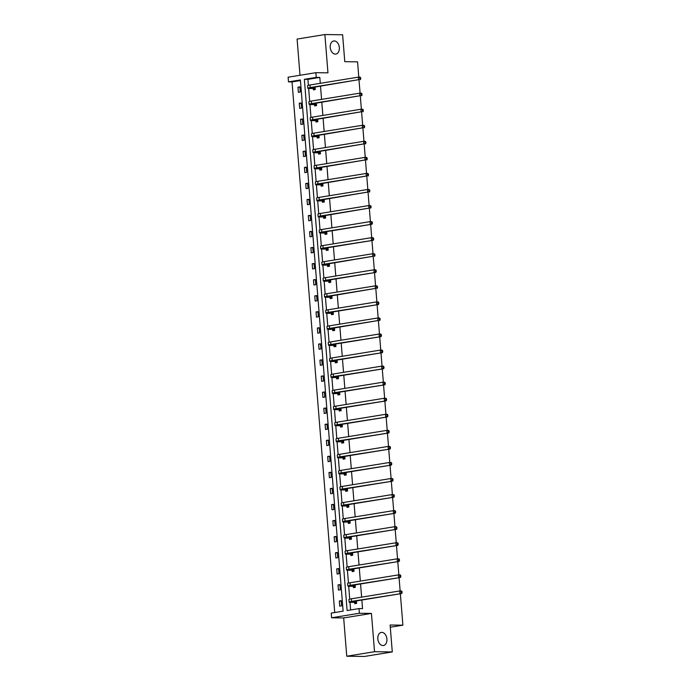 <?xml version="1.0" encoding="UTF-8"?>
<svg xmlns="http://www.w3.org/2000/svg" width="691" height="691" viewBox="0 0 691 691"><rect width="100%" height="100%" fill="white"/><g stroke="black" fill="none" stroke-linecap="round" stroke-linejoin="round"><path stroke-width="1.04" d="M335.316 54.114A6.634 4.509 -99.2 0 1 330.281 47.86A6.634 4.509 -99.2 0 1 333.718 40.976A6.634 4.509 -99.2 0 1 334.254 40.942A6.634 4.509 -99.2 0 1 339.29 47.195A6.634 4.509 -99.2 0 1 335.843 54.079A6.634 4.509 -99.2 0 1 335.316 54.114M382.9 645.541A6.634 4.509 -99.2 0 1 377.865 639.287A6.634 4.509 -99.2 0 1 381.302 632.412A6.634 4.509 -99.2 0 1 381.838 632.369A6.634 4.509 -99.2 0 1 386.874 638.622A6.634 4.509 -99.2 0 1 383.436 645.506A6.634 4.509 -99.2 0 1 382.9 645.541M400.365 593.759L402.888 625.182L390.113 625.018L392.281 651.933L364.502 656.45L346.752 656.225L374.531 651.708L371.447 613.418L359.38 613.271L331.602 617.789L331.231 613.098L343.125 611.164L300.386 79.949L288.484 81.883L288.112 77.202L315.882 72.685L316.262 77.375L304.36 79.301L347.107 610.524L359 608.59L359.38 613.271M392.281 651.933L374.531 651.708M358.793 77.133L357.567 61.853L344.783 61.689L342.624 34.775L324.874 34.55L297.095 39.067L300.006 75.267M371.447 613.418L343.669 617.935L346.752 656.225M343.669 617.935L331.602 617.789M300.438 80.562L292.034 81.927L334.729 612.528M292.034 81.927L288.484 81.883M359.018 79.94L360.089 93.19M360.313 95.997L361.376 109.247M361.609 112.054L362.671 125.304M362.896 128.111L363.967 141.361M364.192 144.169L365.254 157.418M365.479 160.226L366.55 173.476M366.774 176.283L367.837 189.533M368.061 192.34L369.132 205.59M369.357 208.397L370.419 221.647M370.652 224.454L371.715 237.704M371.939 240.511L373.01 253.761M373.235 256.568L374.297 269.818M374.522 272.625L375.593 285.875M375.818 288.683L376.88 301.932M377.105 304.74L378.176 317.99M378.4 320.797L379.463 334.047M379.696 336.854L380.758 350.104M380.983 352.911L382.054 366.161M382.278 368.968L383.341 382.218M383.565 385.025L384.637 398.266M384.861 401.082L385.923 414.324M386.148 417.139L387.219 430.381M387.444 433.197L388.506 446.438M388.739 449.254L389.802 462.495M390.026 465.311L391.097 478.552M391.322 481.368L392.384 494.609M392.609 497.425L393.68 510.666M393.905 513.482L394.967 526.723M395.192 529.539L396.263 542.78M396.487 545.596L397.55 558.838M397.783 561.653L398.845 574.895M399.07 577.711L400.141 590.952M390.285 627.229L402.888 625.182M314.595 104.773L314.69 105.93L316.564 105.628L316.366 103.14M317.178 136.887L317.273 138.045L319.156 137.742L318.948 135.255M319.769 169.001L319.855 170.159L321.738 169.856L321.531 167.369M322.351 201.116L322.447 202.273L324.321 201.971L324.122 199.483M324.934 233.23L325.029 234.387L326.903 234.085L326.705 231.597M327.517 265.344L327.612 266.501L329.486 266.199L329.287 263.712M330.099 297.458L330.194 298.616L332.069 298.313L331.87 295.826M332.682 329.572L332.777 330.73L334.651 330.428L334.453 327.94M335.265 361.687L335.36 362.844L337.234 362.542L337.035 360.054M337.856 393.801L337.942 394.958L339.825 394.656L339.618 392.168M340.438 425.915L340.525 427.073L342.408 426.762L342.209 424.283M343.021 458.029L343.116 459.187L344.99 458.876L344.792 456.397M345.604 490.144L345.699 491.301L347.573 490.99L347.374 488.511M348.186 522.258L348.281 523.415L350.156 523.104L349.957 520.625M350.769 554.372L350.864 555.529L352.738 555.218L352.54 552.74M353.351 586.486L353.447 587.644L355.321 587.333L355.122 584.845M320.287 83.317L319.812 77.418L307.91 79.353L308.393 85.313M308.652 88.491L309.68 101.37M309.939 104.548L310.976 117.427M311.235 120.605L312.272 133.484M312.522 136.663L313.559 149.541M313.818 152.72L314.854 165.598M315.105 168.777L316.141 181.655M316.4 184.834L317.437 197.712M317.696 200.891L318.724 213.769M318.983 216.948L320.019 229.827M320.279 233.005L321.315 245.884M321.565 249.062L322.602 261.941M322.861 265.119L323.898 277.998M324.148 281.177L325.185 294.046M325.444 297.234L326.48 310.104M326.739 313.291L327.767 326.161M328.026 329.348L329.063 342.218M329.322 345.405L330.358 358.275M330.609 361.462L331.645 374.332M331.905 377.519L332.941 390.389M333.192 393.576L334.228 406.446M334.487 409.633L335.524 422.503M335.783 425.691L336.811 438.56M337.07 441.748L338.106 454.618M338.365 457.805L339.402 470.675M339.652 473.853L340.689 486.732M340.948 489.91L341.985 502.789M342.235 505.967L343.272 518.846M343.531 522.025L344.567 534.903M344.818 538.082L345.854 550.96M346.113 554.139L347.15 567.017M347.409 570.196L348.445 583.074M348.696 586.253L349.732 599.132M349.991 602.31L350.605 609.954M359 608.59L362.55 608.633L361.859 600.021M361.626 597.145L360.564 583.964M360.339 581.088L359.277 567.907M359.044 565.031L357.981 551.85M357.748 548.974L356.694 535.793M356.461 532.916L355.399 519.736M355.165 516.859L354.112 503.679M353.878 500.802L352.816 487.621M352.583 484.745L351.52 471.564M351.296 468.688L350.233 455.507M350 452.631L348.938 439.45M348.705 436.574L347.651 423.393M347.418 420.517L346.355 407.336M346.122 404.46L345.068 391.279M344.835 388.402L343.772 375.222M343.539 372.345L342.477 359.165M342.252 356.288L341.19 343.107M340.957 340.231L339.894 327.05M339.661 324.174L338.607 310.993M338.374 308.117L337.312 294.936M337.078 292.06L336.025 278.888M335.791 276.003L334.729 262.83M334.496 259.946L333.433 246.773M333.209 243.888L332.146 230.716M331.913 227.831L330.851 214.659M330.618 211.774L329.564 198.602M329.331 195.717L328.268 182.545M328.035 179.66L326.981 166.488M326.748 163.603L325.686 150.431M325.452 147.546L324.39 134.374M324.165 131.489L323.103 118.316M322.87 115.432L321.807 102.259M321.574 99.374L320.52 86.202M354.647 602.543L354.742 603.701L356.616 603.39L356.418 600.902M352.065 570.429L352.16 571.587L354.034 571.276L353.835 568.788M349.482 538.315L349.568 539.472L351.451 539.161L351.253 536.682M346.899 506.201L346.986 507.358L348.869 507.047L348.661 504.568M344.308 474.086L344.403 475.244L346.277 474.933L346.079 472.454M341.725 441.972L341.82 443.13L343.695 442.819L343.496 440.34M339.143 409.858L339.238 411.015L341.112 410.713L340.913 408.226M336.56 377.744L336.655 378.901L338.53 378.599L338.331 376.111M333.978 345.63L334.073 346.787L335.947 346.485L335.748 343.997M331.395 313.515L331.481 314.673L333.364 314.37L333.166 311.883M328.812 281.401L328.899 282.559L330.782 282.256L330.574 279.769M326.221 249.287L326.316 250.444L328.19 250.142L327.992 247.654M323.638 217.173L323.733 218.33L325.608 218.028L325.409 215.54M321.056 185.058L321.151 186.216L323.025 185.914L322.827 183.426M318.473 152.944L318.568 154.102L320.443 153.799L320.244 151.312M315.891 120.83L315.986 121.987L317.86 121.685L317.661 119.198M313.308 88.716L313.403 89.873L315.277 89.571L315.079 87.083M315.882 72.685L327.957 72.84L324.874 34.55M319.812 77.418L316.262 77.375M299.851 86.867L300.265 92.015L298.382 92.318L297.968 87.17L299.851 86.867M301.138 102.924L301.552 108.064L299.678 108.375L299.263 103.227L301.138 102.924M302.433 118.982L302.848 124.121L300.965 124.432L300.559 119.284L302.433 118.982M303.72 135.039L304.135 140.178L302.261 140.489L301.846 135.341L303.72 135.039M305.016 151.096L305.431 156.235L303.556 156.546L303.142 151.398L305.016 151.096M306.312 167.153L306.718 172.292L304.843 172.603L304.429 167.455L306.312 167.153M307.599 183.21L308.013 188.349L306.139 188.66L305.724 183.512L307.599 183.21M308.894 199.267L309.309 204.406L307.426 204.717L307.011 199.569L308.894 199.267M310.181 215.316L310.596 220.464L308.722 220.774L308.307 215.627L310.181 215.316M311.477 231.373L311.891 236.521L310.009 236.832L309.603 231.684L311.477 231.373M312.764 247.43L313.178 252.578L311.304 252.889L310.89 247.741L312.764 247.43M314.06 263.487L314.474 268.635L312.6 268.946L312.185 263.798L314.06 263.487M315.346 279.544L315.761 284.692L313.887 285.003L313.472 279.855L315.346 279.544M316.642 295.601L317.057 300.749L315.182 301.06L314.768 295.912L316.642 295.601M317.938 311.658L318.352 316.806L316.469 317.109L316.055 311.969L317.938 311.658M319.225 327.715L319.639 332.863L317.765 333.166L317.35 328.026L319.225 327.715M320.52 343.772L320.935 348.92L319.052 349.223L318.637 344.083L320.52 343.772M321.807 359.83L322.222 364.978L320.348 365.28L319.933 360.141L321.807 359.83M323.103 375.887L323.518 381.035L321.643 381.337L321.229 376.198L323.103 375.887M324.39 391.944L324.805 397.092L322.93 397.394L322.516 392.255L324.39 391.944M325.686 408.001L326.1 413.149L324.226 413.451L323.811 408.312L325.686 408.001M326.981 424.058L327.396 429.206L325.513 429.508L325.098 424.369L326.981 424.058M328.268 440.115L328.683 445.263L326.808 445.565L326.394 440.417L328.268 440.115M329.564 456.172L329.978 461.32L328.095 461.623L327.681 456.475L329.564 456.172M330.851 472.229L331.265 477.377L329.391 477.68L328.976 472.532L330.851 472.229M332.146 488.287L332.561 493.434L330.687 493.737L330.272 488.589L332.146 488.287M333.433 504.344L333.848 509.492L331.974 509.794L331.559 504.646L333.433 504.344M334.729 520.401L335.144 525.549L333.269 525.851L332.855 520.703L334.729 520.401M336.025 536.458L336.439 541.606L334.556 541.908L334.142 536.76L336.025 536.458M337.312 552.515L337.726 557.663L335.852 557.965L335.437 552.817L337.312 552.515M338.607 568.572L339.022 573.72L337.139 574.022L336.724 568.874L338.607 568.572M339.894 584.629L340.309 589.777L338.435 590.079L338.02 584.932L339.894 584.629M341.19 600.686L341.604 605.834L339.73 606.137L339.316 600.989L341.19 600.686M307.91 79.353L304.36 79.301M341.216 601.015L339.316 600.989M339.92 584.957L338.02 584.932M338.633 568.9L336.724 568.874M337.338 552.843L335.437 552.817M336.051 536.786L334.142 536.76M334.755 520.729L332.855 520.703M333.468 504.672L331.559 504.646M332.172 488.615L330.272 488.589M330.877 472.558L328.976 472.532M329.59 456.501L327.681 456.475M328.294 440.443L326.394 440.417M327.007 424.386L325.098 424.369M325.711 408.329L323.811 408.312M324.425 392.272L322.516 392.255M323.129 376.215L321.229 376.198M321.833 360.158L319.933 360.141M320.546 344.101L318.637 344.083M319.251 328.044L317.35 328.026M317.964 311.986L316.055 311.969M316.668 295.929L314.768 295.912M315.381 279.872L313.472 279.855M314.085 263.824L312.185 263.798M312.79 247.767L310.89 247.741M311.503 231.71L309.603 231.684M310.207 215.652L308.307 215.627M308.92 199.595L307.011 199.569M307.625 183.538L305.724 183.512M306.338 167.481L304.429 167.455M305.042 151.424L303.142 151.398M303.746 135.367L301.846 135.341M302.459 119.31L300.559 119.284M301.164 103.253L299.263 103.227M299.877 87.196L297.968 87.17M356.288 602.103L353.127 602.06A5.183 0.449 -4.6 0 1 351.71 601.87A5.183 0.449 -4.6 0 1 353.334 601.412L401.713 593.543L351.555 601.386A7.774 0.674 175.4 0 0 349.128 602.077A7.774 0.674 175.4 0 0 351.253 602.371L356.521 602.232M356.245 603.45L354.414 602.405M401.385 592.602L402.093 592.61L402.007 591.574L401.298 591.565L401.385 592.602L399.934 593.526L399.726 590.952L351.348 598.812A7.774 0.674 175.4 0 0 348.92 599.503L349.128 602.077M401.298 591.565L399.726 590.952L401.506 590.969L402.007 591.574M402.093 592.61L401.713 593.543M355.001 586.046L351.831 586.003A5.183 0.449 -4.6 0 1 350.423 585.813A5.183 0.449 -4.6 0 1 352.039 585.355L400.417 577.486L350.268 585.329A7.774 0.674 175.4 0 0 347.841 586.02A7.774 0.674 175.4 0 0 349.957 586.313L355.234 586.175M354.949 587.393L353.118 586.348M400.089 576.544L400.797 576.553L400.72 575.517L400.011 575.508L400.089 576.544L398.647 577.469L398.439 574.895L350.061 582.755A7.774 0.674 175.4 0 0 347.633 583.446L347.841 586.02M400.011 575.508L398.439 574.895L400.21 574.912L400.72 575.517M400.797 576.553L400.417 577.486M353.706 569.989L350.544 569.945A5.183 0.449 -4.6 0 1 349.128 569.755A5.183 0.449 -4.6 0 1 350.743 569.298L399.13 561.429L348.972 569.272A7.774 0.674 175.4 0 0 346.545 569.963A7.774 0.674 175.4 0 0 348.67 570.256L353.939 570.118M353.662 571.336L351.831 570.291M398.802 560.487L399.51 560.496L399.424 559.46L398.716 559.451L398.802 560.487L397.351 561.412L397.144 558.838L348.765 566.698A7.774 0.674 175.4 0 0 346.338 567.389L346.545 569.963M398.716 559.451L397.144 558.838L398.923 558.855L399.424 559.46M399.51 560.496L399.13 561.429M352.419 553.932L349.249 553.888A5.183 0.449 -4.6 0 1 347.841 553.698A5.183 0.449 -4.6 0 1 349.456 553.241L397.835 545.372L347.677 553.215A7.774 0.674 175.4 0 0 345.258 553.906A7.774 0.674 175.4 0 0 347.374 554.199L352.652 554.061M352.367 555.279L350.536 554.234M397.506 544.43L398.215 544.439L398.137 543.402L397.429 543.394L397.506 544.43L396.064 545.354L395.857 542.78L347.469 550.641A7.774 0.674 175.4 0 0 345.051 551.332L345.258 553.906M397.429 543.394L395.857 542.78L397.627 542.798L398.137 543.402M398.215 544.439L397.835 545.372M351.123 537.874L347.962 537.831A5.183 0.449 -4.6 0 1 346.545 537.641A5.183 0.449 -4.6 0 1 348.16 537.183L396.548 529.315L346.39 537.157A7.774 0.674 175.4 0 0 343.963 537.848A7.774 0.674 175.4 0 0 346.079 538.142L351.356 538.004M351.071 539.222L349.249 538.177M396.219 528.373L396.928 528.382L396.841 527.354L396.133 527.337L396.219 528.373L394.768 529.297L394.561 526.723L346.182 534.584A7.774 0.674 175.4 0 0 343.755 535.275L343.963 537.848M396.133 527.337L394.561 526.723L396.34 526.741L396.841 527.354M396.928 528.382L396.548 529.315M349.827 521.817L346.666 521.774A5.183 0.449 -4.6 0 1 345.258 521.584A5.183 0.449 -4.6 0 1 346.873 521.126L395.252 513.258L345.094 521.1A7.774 0.674 175.4 0 0 342.676 521.791A7.774 0.674 175.4 0 0 344.792 522.085L350.061 521.955M349.784 523.165L347.953 522.12M394.924 512.316L395.632 512.325L395.554 511.297L394.837 511.288L394.924 512.316L393.481 513.24L393.274 510.666L344.887 518.526A7.774 0.674 175.4 0 0 342.468 519.217L342.676 521.791M394.837 511.288L393.274 510.666L395.045 510.684L395.554 511.297M395.632 512.325L395.252 513.258M348.54 505.76L345.379 505.717A5.183 0.449 -4.6 0 1 343.963 505.527A5.183 0.449 -4.6 0 1 345.578 505.069L393.956 497.2L343.807 505.043A7.774 0.674 175.4 0 0 341.38 505.734A7.774 0.674 175.4 0 0 343.496 506.028L348.774 505.898M348.489 507.108L346.666 506.062M393.628 496.259L394.345 496.268L394.259 495.24L393.55 495.231L393.628 496.259L392.186 497.183L391.978 494.609L343.6 502.469A7.774 0.674 175.4 0 0 341.173 503.16L341.38 505.734M393.55 495.231L391.978 494.609L393.758 494.626L394.259 495.24M394.345 496.268L393.956 497.2M347.245 489.703L344.083 489.669A5.183 0.449 -4.6 0 1 342.667 489.47A5.183 0.449 -4.6 0 1 344.291 489.012L392.669 481.143L342.511 488.986A7.774 0.674 175.4 0 0 340.084 489.677A7.774 0.674 175.4 0 0 342.209 489.971L347.478 489.841M347.202 491.051L345.37 490.005M392.341 480.202L393.049 480.21L392.963 479.183L392.255 479.174L392.341 480.202L390.89 481.126L390.683 478.552L342.304 486.412A7.774 0.674 175.4 0 0 339.877 487.103L340.084 489.677M392.255 479.174L390.683 478.552L392.462 478.569L392.963 479.183M393.049 480.21L392.669 481.143M345.958 473.646L342.788 473.611A5.183 0.449 -4.6 0 1 341.38 473.413A5.183 0.449 -4.6 0 1 342.995 472.955L391.374 465.086L341.224 472.929A7.774 0.674 175.4 0 0 338.797 473.62A7.774 0.674 175.4 0 0 340.913 473.914L346.191 473.784M345.906 474.993L344.075 473.948M391.046 464.145L391.762 464.153L391.676 463.125L390.968 463.117L391.046 464.145L389.603 465.069L389.396 462.495L341.017 470.355A7.774 0.674 175.4 0 0 338.59 471.046L338.797 473.62M390.968 463.117L389.396 462.495L391.166 462.512L391.676 463.125M391.762 464.153L391.374 465.086M344.662 457.589L341.501 457.554A5.183 0.449 -4.6 0 1 340.084 457.356A5.183 0.449 -4.6 0 1 341.7 456.898L390.087 449.029L339.929 456.872A7.774 0.674 175.4 0 0 337.502 457.563A7.774 0.674 175.4 0 0 339.627 457.857L344.895 457.727M344.619 458.936L342.788 457.891M389.759 448.088L390.467 448.096L390.38 447.068L389.672 447.06L389.759 448.088L388.307 449.012L388.1 446.438L339.722 454.298A7.774 0.674 175.4 0 0 337.294 454.989L337.502 457.563M389.672 447.06L388.1 446.438L389.879 446.455L390.38 447.068M390.467 448.096L390.087 449.029M343.375 441.532L340.205 441.497A5.183 0.449 -4.6 0 1 338.797 441.299A5.183 0.449 -4.6 0 1 340.413 440.841L388.791 432.972L338.633 440.815A7.774 0.674 175.4 0 0 336.215 441.506A7.774 0.674 175.4 0 0 338.331 441.799L343.608 441.67M343.323 442.888L341.492 441.843M388.463 432.03L389.171 432.039L389.093 431.011L388.385 431.003L388.463 432.03L387.02 432.955L386.813 430.381L338.426 438.241A7.774 0.674 175.4 0 0 336.007 438.932L336.215 441.506M388.385 431.003L386.813 430.381L388.584 430.398L389.093 431.011M389.171 432.039L388.791 432.972M342.08 425.475L338.918 425.44A5.183 0.449 -4.6 0 1 337.502 425.241A5.183 0.449 -4.6 0 1 339.117 424.784L387.504 416.915L337.346 424.758A7.774 0.674 175.4 0 0 334.919 425.449A7.774 0.674 175.4 0 0 337.035 425.742L342.313 425.613M342.028 426.831L340.205 425.786M387.176 415.973L387.884 415.982L387.798 414.954L387.09 414.945L387.176 415.973L385.725 416.898L385.518 414.324L337.139 422.184A7.774 0.674 175.4 0 0 334.712 422.875L334.919 425.449M387.09 414.945L385.518 414.324L387.297 414.341L387.798 414.954M387.884 415.982L387.504 416.915M340.784 409.418L337.623 409.383A5.183 0.449 -4.6 0 1 336.215 409.184A5.183 0.449 -4.6 0 1 337.83 408.726L386.209 400.858L336.051 408.701A7.774 0.674 175.4 0 0 333.632 409.392A7.774 0.674 175.4 0 0 335.748 409.685L341.017 409.556M340.741 410.774L338.91 409.728M385.88 399.916L386.589 399.925L386.511 398.897L385.794 398.888L385.88 399.916L384.438 400.84L384.231 398.266L335.843 406.127A7.774 0.674 175.4 0 0 333.425 406.818L333.632 409.392M385.794 398.888L384.231 398.266L386.001 398.284L386.511 398.897M386.589 399.925L386.209 400.858M339.497 393.36L336.336 393.326A5.183 0.449 -4.6 0 1 334.919 393.127A5.183 0.449 -4.6 0 1 336.534 392.669L384.922 384.801L334.764 392.643A7.774 0.674 175.4 0 0 332.336 393.334A7.774 0.674 175.4 0 0 334.453 393.628L339.73 393.499M339.445 394.716L337.623 393.671M384.585 383.859L385.302 383.868L385.215 382.84L384.507 382.831L384.585 383.859L383.142 384.783L382.935 382.209L334.556 390.07A7.774 0.674 175.4 0 0 332.129 390.76L332.336 393.334M384.507 382.831L382.935 382.209L384.714 382.227L385.215 382.84M385.302 383.868L384.922 384.801M338.201 377.303L335.04 377.269A5.183 0.449 -4.6 0 1 333.623 377.07A5.183 0.449 -4.6 0 1 335.247 376.612L383.626 368.744L333.468 376.586A7.774 0.674 175.4 0 0 331.041 377.277A7.774 0.674 175.4 0 0 333.166 377.571L338.435 377.441M338.158 378.659L336.327 377.614M383.298 367.802L384.006 367.811L383.92 366.783L383.211 366.774L383.298 367.802L381.847 368.726L381.639 366.152L333.261 374.012A7.774 0.674 175.4 0 0 330.834 374.703L331.041 377.277M383.211 366.774L381.639 366.152L383.419 366.178L383.92 366.783M384.006 367.811L383.626 368.744M336.914 361.246L333.744 361.212A5.183 0.449 -4.6 0 1 332.336 361.013A5.183 0.449 -4.6 0 1 333.952 360.555L382.33 352.686L332.181 360.529A7.774 0.674 175.4 0 0 329.754 361.22A7.774 0.674 175.4 0 0 331.87 361.514L337.148 361.384M336.863 362.602L335.031 361.557M382.002 351.745L382.719 351.754L382.633 350.726L381.924 350.717L382.002 351.745L380.56 352.669L380.352 350.095L331.974 357.955A7.774 0.674 175.4 0 0 329.547 358.646L329.754 361.22M381.924 350.717L380.352 350.095L382.123 350.121L382.633 350.726M382.719 351.754L382.33 352.686M335.619 345.189L332.457 345.155A5.183 0.449 -4.6 0 1 331.041 344.956A5.183 0.449 -4.6 0 1 332.656 344.498L381.043 336.629L330.885 344.472A7.774 0.674 175.4 0 0 328.458 345.163A7.774 0.674 175.4 0 0 330.583 345.457L335.852 345.327M335.576 346.545L333.744 345.5M380.715 335.688L381.423 335.696L381.337 334.669L380.629 334.66L380.715 335.688L379.264 336.612L379.057 334.038L330.678 341.898A7.774 0.674 175.4 0 0 328.251 342.589L328.458 345.163M380.629 334.66L379.057 334.038L380.836 334.064L381.337 334.669M381.423 335.696L381.043 336.629M334.332 329.132L331.162 329.097A5.183 0.449 -4.6 0 1 329.754 328.899A5.183 0.449 -4.6 0 1 331.369 328.441L377.977 320.555L329.59 328.415A7.774 0.674 175.4 0 0 327.171 329.106A7.774 0.674 175.4 0 0 329.287 329.4L334.565 329.27M334.28 330.488L332.449 329.443M379.419 319.631L380.128 319.639L380.05 318.611L379.342 318.603L379.419 319.631L377.977 320.555L377.77 317.981L329.382 325.841A7.774 0.674 175.4 0 0 326.964 326.532L327.171 329.106M379.342 318.603L377.77 317.981L379.54 318.007L380.05 318.611M380.128 319.639L379.748 320.581M333.036 313.075L329.875 313.04A5.183 0.449 -4.6 0 1 328.458 312.842A5.183 0.449 -4.6 0 1 330.073 312.384L378.461 304.524L328.303 312.358A7.774 0.674 175.4 0 0 325.876 313.049A7.774 0.674 175.4 0 0 327.992 313.343L333.269 313.213M332.984 314.431L331.162 313.386M378.132 303.574L378.841 303.582L378.754 302.554L378.046 302.546L378.132 303.574L376.681 304.498L376.474 301.924L328.095 309.784A7.774 0.674 175.4 0 0 325.668 310.475L325.876 313.049M378.046 302.546L376.474 301.924L378.253 301.95L378.754 302.554M378.841 303.582L378.461 304.524M331.74 297.018L328.579 296.983A5.183 0.449 -4.6 0 1 327.171 296.785A5.183 0.449 -4.6 0 1 328.786 296.327L375.394 288.441L327.007 296.301A7.774 0.674 175.4 0 0 324.589 296.992A7.774 0.674 175.4 0 0 326.705 297.285L331.974 297.156M331.697 298.374L329.866 297.329M376.837 287.516L377.545 287.525L377.467 286.497L376.75 286.489L376.837 287.516L375.394 288.441L375.187 285.867L326.8 293.727A7.774 0.674 175.4 0 0 324.381 294.418L324.589 296.992M376.75 286.489L375.187 285.867L376.958 285.893L377.467 286.497M377.545 287.525L377.165 288.467M330.453 280.961L327.292 280.926A5.183 0.449 -4.6 0 1 325.876 280.727A5.183 0.449 -4.6 0 1 327.491 280.27L375.878 272.409L325.72 280.244A7.774 0.674 175.4 0 0 323.293 280.935A7.774 0.674 175.4 0 0 325.409 281.228L330.687 281.099M330.402 282.317L328.579 281.272M375.541 271.459L376.258 271.468L376.172 270.44L375.463 270.431L375.541 271.459L374.099 272.384L373.891 269.81L325.513 277.67A7.774 0.674 175.4 0 0 323.086 278.361L323.293 280.935M375.463 270.431L373.891 269.81L375.671 269.835L376.172 270.44M376.258 271.468L375.878 272.409M329.158 264.903L325.997 264.869A5.183 0.449 -4.6 0 1 324.58 264.67A5.183 0.449 -4.6 0 1 326.204 264.212L372.803 256.326L324.425 264.187A7.774 0.674 175.4 0 0 321.997 264.878A7.774 0.674 175.4 0 0 324.122 265.171L329.391 265.042M329.115 266.26L327.284 265.214M374.254 255.402L374.963 255.411L374.885 254.383L374.168 254.374L374.254 255.402L372.803 256.326L372.596 253.752L324.217 261.621A7.774 0.674 175.4 0 0 321.79 262.304L321.997 264.878M374.168 254.374L372.596 253.752L374.375 253.778L374.885 254.383M374.963 255.411L374.582 256.352M327.871 248.846L324.701 248.812A5.183 0.449 -4.6 0 1 323.293 248.613A5.183 0.449 -4.6 0 1 324.908 248.155L373.287 240.295L323.138 248.129A7.774 0.674 175.4 0 0 320.71 248.82A7.774 0.674 175.4 0 0 322.827 249.114L328.104 248.985M327.819 250.202L325.988 249.157M372.959 239.345L373.676 239.354L373.589 238.326L372.881 238.317L372.959 239.345L371.516 240.269L371.309 237.695L322.93 245.564A7.774 0.674 175.4 0 0 320.503 246.246L320.71 248.82M372.881 238.317L371.309 237.695L373.08 237.721L373.589 238.326M373.676 239.354L373.287 240.295M326.575 232.789L323.414 232.755A5.183 0.449 -4.6 0 1 321.997 232.556A5.183 0.449 -4.6 0 1 323.613 232.098L372 224.238L321.842 232.072A7.774 0.674 175.4 0 0 319.415 232.763A7.774 0.674 175.4 0 0 321.54 233.057L326.808 232.927M326.532 234.145L324.701 233.1M371.672 223.288L372.38 223.297L372.294 222.269L371.585 222.26L371.672 223.288L370.221 224.212L370.013 221.638L321.635 229.507A7.774 0.674 175.4 0 0 319.207 230.198L319.415 232.763M371.585 222.26L370.013 221.638L371.793 221.664L372.294 222.269M372.38 223.297L372 224.238M325.288 216.741L322.118 216.698A5.183 0.449 -4.6 0 1 320.71 216.499A5.183 0.449 -4.6 0 1 322.326 216.041L368.934 208.155L320.546 216.015A7.774 0.674 175.4 0 0 318.128 216.706A7.774 0.674 175.4 0 0 320.244 217L325.521 216.87M325.236 218.088L323.405 217.043M370.376 207.231L371.084 207.24L371.007 206.212L370.298 206.203L370.376 207.231L368.934 208.155L368.726 205.581L320.339 213.45A7.774 0.674 175.4 0 0 317.92 214.141L318.128 216.706M370.298 206.203L368.726 205.581L370.497 205.607L371.007 206.212M371.084 207.24L370.704 208.181M323.993 200.684L320.831 200.64A5.183 0.449 -4.6 0 1 319.415 200.442A5.183 0.449 -4.6 0 1 321.03 199.984L367.638 192.098L319.259 199.967A7.774 0.674 175.4 0 0 316.832 200.649A7.774 0.674 175.4 0 0 318.948 200.943L324.226 200.813M323.941 202.031L322.118 200.986M369.089 191.174L369.797 191.182L369.711 190.155L369.003 190.146L369.089 191.174L367.638 192.098L367.431 189.524L319.052 197.393A7.774 0.674 175.4 0 0 316.625 198.084L316.832 200.649M369.003 190.146L367.431 189.524L369.21 189.55L369.711 190.155M369.797 191.182L369.417 192.124M322.697 184.627L319.536 184.583A5.183 0.449 -4.6 0 1 318.128 184.385A5.183 0.449 -4.6 0 1 319.743 183.927L366.351 176.041L317.964 183.91A7.774 0.674 175.4 0 0 315.545 184.592A7.774 0.674 175.4 0 0 317.661 184.886L322.93 184.756M322.654 185.974L320.823 184.929M367.793 175.117L368.502 175.125L368.424 174.097L367.707 174.089L367.793 175.117L366.351 176.041L366.144 173.467L317.756 181.336A7.774 0.674 175.4 0 0 315.338 182.027L315.545 184.592M367.707 174.089L366.144 173.467L367.914 173.493L368.424 174.097M368.502 175.125L368.122 176.067M321.41 168.569L318.249 168.526A5.183 0.449 -4.6 0 1 316.832 168.328A5.183 0.449 -4.6 0 1 318.447 167.87L365.055 159.984L316.677 167.853A7.774 0.674 175.4 0 0 314.25 168.544A7.774 0.674 175.4 0 0 316.366 168.829L321.643 168.699M321.358 169.917L319.536 168.872M366.498 159.06L367.215 159.068L367.128 158.04L366.42 158.032L366.498 159.06L365.055 159.984L364.848 157.41L316.469 165.279A7.774 0.674 175.4 0 0 314.042 165.97L314.25 168.544M366.42 158.032L364.848 157.41L366.627 157.436L367.128 158.04M367.215 159.068L366.835 160.01M320.114 152.512L316.953 152.469A5.183 0.449 -4.6 0 1 315.537 152.27A5.183 0.449 -4.6 0 1 317.16 151.813L363.76 143.927L315.381 151.795A7.774 0.674 175.4 0 0 312.954 152.486A7.774 0.674 175.4 0 0 315.079 152.771L320.348 152.642M320.071 153.86L318.24 152.815M365.211 143.002L365.919 143.011L365.841 141.983L365.124 141.975L365.211 143.002L363.76 143.927L363.561 141.353L315.174 149.221A7.774 0.674 175.4 0 0 312.747 149.912L312.954 152.486M365.124 141.975L363.561 141.353L365.332 141.379L365.841 141.983M365.919 143.011L365.539 143.953M318.827 136.455L315.657 136.412A5.183 0.449 -4.6 0 1 314.25 136.222A5.183 0.449 -4.6 0 1 315.865 135.756L362.473 127.87L314.094 135.738A7.774 0.674 175.4 0 0 311.667 136.429A7.774 0.674 175.4 0 0 313.783 136.714L319.061 136.585M318.776 137.803L316.944 136.758M363.915 126.945L364.632 126.954L364.546 125.926L363.837 125.917L363.915 126.945L362.473 127.87L362.265 125.296L313.887 133.164A7.774 0.674 175.4 0 0 311.46 133.855L311.667 136.429M363.837 125.917L362.265 125.296L364.036 125.321L364.546 125.926M364.632 126.954L364.243 127.895M317.532 120.398L314.37 120.355A5.183 0.449 -4.6 0 1 312.954 120.165A5.183 0.449 -4.6 0 1 314.569 119.698L361.177 111.812L312.798 119.681A7.774 0.674 175.4 0 0 310.371 120.372A7.774 0.674 175.4 0 0 312.496 120.657L317.765 120.528M317.489 121.746L315.657 120.7M362.628 110.888L363.336 110.897L363.25 109.869L362.542 109.86L362.628 110.888L361.177 111.812L360.97 109.238L312.591 117.107A7.774 0.674 175.4 0 0 310.164 117.798L310.371 120.372M362.542 109.86L360.97 109.238L362.749 109.264L363.25 109.869M363.336 110.897L362.956 111.838M316.245 104.341L313.075 104.298A5.183 0.449 -4.6 0 1 311.667 104.108A5.183 0.449 -4.6 0 1 313.282 103.641L359.89 95.755L311.503 103.624A7.774 0.674 175.4 0 0 309.084 104.315A7.774 0.674 175.4 0 0 311.2 104.6L316.478 104.471M316.193 105.688L314.362 104.643M361.333 94.831L362.041 94.84L361.963 93.812L361.255 93.803L361.333 94.831L359.89 95.755L359.683 93.181L311.296 101.05A7.774 0.674 175.4 0 0 308.877 101.741L309.084 104.315M361.255 93.803L359.683 93.181L361.453 93.207L361.963 93.812M362.041 94.84L361.661 95.781M314.949 88.284L311.788 88.241A5.183 0.449 -4.6 0 1 310.371 88.051A5.183 0.449 -4.6 0 1 311.986 87.584L358.594 79.698L310.216 87.567A7.774 0.674 175.4 0 0 307.789 88.258A7.774 0.674 175.4 0 0 309.905 88.543L315.182 88.413M314.897 89.631L313.075 88.586M360.046 78.774L360.754 78.783L360.667 77.755L359.959 77.746L360.046 78.774L358.594 79.698L358.387 77.124L310.009 84.993A7.774 0.674 175.4 0 0 307.581 85.684L307.789 88.258M359.959 77.746L358.387 77.124L360.166 77.15L360.667 77.755M360.754 78.783L360.374 79.724M353.127 602.06L353.075 601.446M351.555 601.386L351.348 598.812M351.831 586.003L351.788 585.389M350.268 585.329L350.061 582.755M350.544 569.945L350.492 569.341M348.972 569.272L348.765 566.698M349.249 553.888L349.205 553.284M347.677 553.215L347.469 550.641M347.962 537.831L347.91 537.227M346.39 537.157L346.182 534.584M346.666 521.774L346.614 521.169M345.094 521.1L344.887 518.526M345.379 505.717L345.327 505.112M343.807 505.043L343.6 502.469M344.083 489.669L344.032 489.055M342.511 488.986L342.304 486.412M342.788 473.611L342.745 472.998M341.224 472.929L341.017 470.355M341.501 457.554L341.449 456.941M339.929 456.872L339.722 454.298M340.205 441.497L340.162 440.884M338.633 440.815L338.426 438.241M338.918 425.44L338.866 424.827M337.346 424.758L337.139 422.184M337.623 409.383L337.571 408.77M336.051 408.701L335.843 406.127M336.336 393.326L336.284 392.713M334.764 392.643L334.556 390.07M335.04 377.269L334.988 376.655M333.468 376.586L333.261 374.012M333.744 361.212L333.701 360.598M332.181 360.529L331.974 357.955M332.457 345.155L332.406 344.541M330.885 344.472L330.678 341.898M331.162 329.097L331.119 328.484M329.59 328.415L329.382 325.841M329.875 313.04L329.823 312.427M328.303 312.358L328.095 309.784M328.579 296.983L328.527 296.37M327.007 296.301L326.8 293.727M327.292 280.926L327.24 280.313M325.72 280.244L325.513 277.67M325.997 264.869L325.945 264.256M324.425 264.187L324.217 261.621M324.701 248.812L324.658 248.199M323.138 248.129L322.93 245.564M323.414 232.755L323.362 232.141M321.842 232.072L321.635 229.507M322.118 216.698L322.075 216.084M320.546 216.015L320.339 213.45M320.831 200.64L320.779 200.027M319.259 199.967L319.052 197.393M319.536 184.583L319.484 183.97M317.964 183.91L317.756 181.336M318.249 168.526L318.197 167.913M316.677 167.853L316.469 165.279M316.953 152.469L316.901 151.856M315.381 151.795L315.174 149.221M315.657 136.412L315.614 135.799M314.094 135.738L313.887 133.164M314.37 120.355L314.319 119.742M312.798 119.681L312.591 117.107M313.075 104.298L313.032 103.685M311.503 103.624L311.296 101.05M311.788 88.241L311.736 87.627M310.216 87.567L310.009 84.993"/></g></svg>
